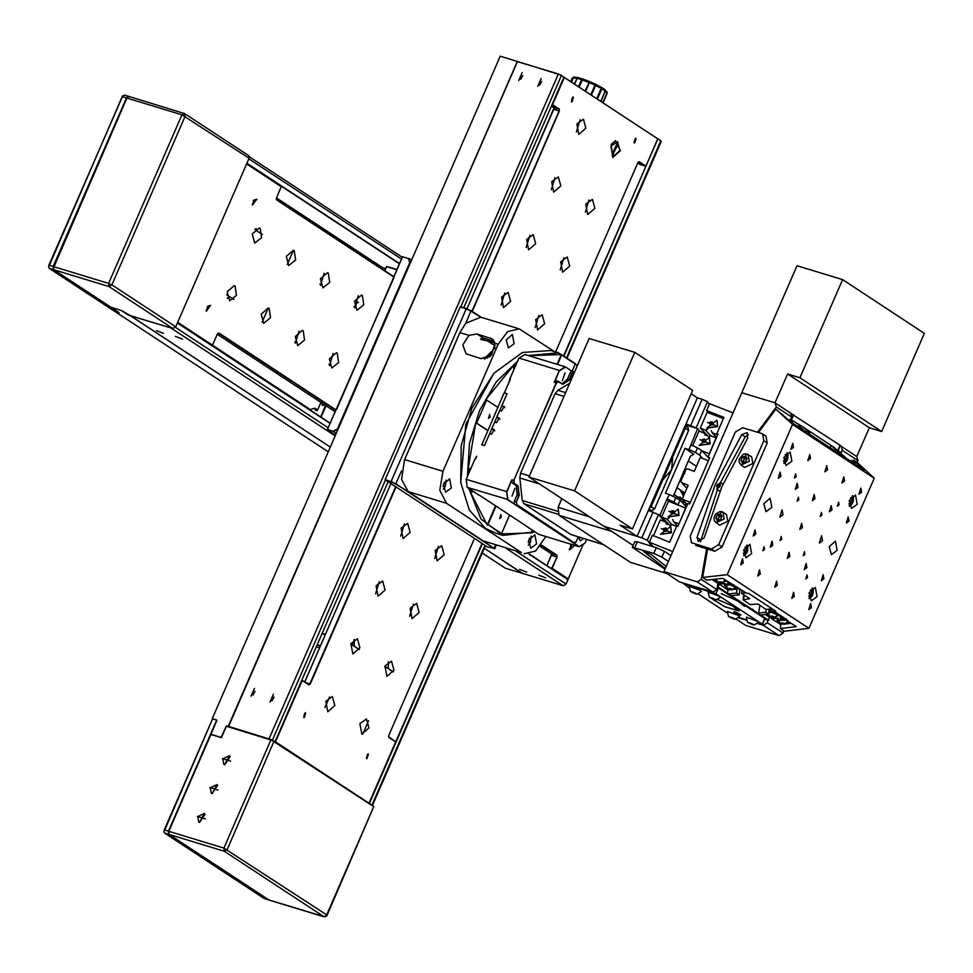 <?xml version="1.0" encoding="UTF-8"?>
<svg xmlns="http://www.w3.org/2000/svg" width="973" height="973" viewBox="0 0 973 973"><rect width="100%" height="100%" fill="white"/><g stroke="black" fill="none" stroke-linecap="round" stroke-linejoin="round"><path stroke-width="1.46" d="M493.968 373.243L465.799 424.325L460.679 482.45L461.141 445.646L471.941 408.198L493.968 373.243L522.331 352.421L550.84 350.535L558.441 352.858L577.427 365.593M534.907 531.878L502.81 535.332L495.221 533.022L485.381 528.375L469.314 510.132L460.679 482.45M467.429 476.502L469.497 443.469L479.543 410.521L496.242 381.951L517.441 361.482M528.059 355.522L558.441 352.858M502.81 535.332L481.076 519.12L468.877 488.47M469.035 472.805L468.962 469.704L468.062 469.813L475.797 422.732L476.612 423.109L486.646 400.012L485.831 399.648L513.379 365.593L513.926 366.31L516.055 364.668M577.281 365.909L574.982 363.476L561.348 354.513L530.115 355.595L530.65 356.313M534.493 531.599L532.085 532.888L500.852 533.958L501.569 533.52L487.947 524.569L487.218 525.006L470.604 492.472L471.491 492.362L470.956 489.845M572.1 371.333L575.201 364.194M561.579 355.242L557.553 364.51M513.926 366.31L514.206 368.901M497.848 407.371L486.646 400.012M476.612 423.109L487.801 430.467M470.871 468.56L468.962 469.704M471.491 492.362L473.231 491.341M495.975 506.118L487.947 524.569M501.569 533.52L509.597 515.07M532.231 530.115L532.499 532.462M490.124 417.137L488.385 418.414L489.614 414.401L490.124 417.137M501.314 517.283L499.587 518.56L500.803 514.547L501.314 517.283M557.079 364.364L561.348 354.513M513.841 369.74L513.379 365.593M487.753 430.589L475.797 422.732M468.062 469.813L471.127 467.989M487.218 525.006L495.561 505.838M532.085 532.888L531.732 529.786M495.075 348.018L484.274 358.952M485.162 358.806L490.635 352.992L491.766 354.707M495.099 347.872L484.213 358.964M491.56 354.099L487.254 358.113M490.343 356.13L489.455 356.836M450.608 354.318L404.586 459.645L401.63 479.324M415.094 496.108L476.673 536.573L408.222 491.657L446.485 503.321L521.419 552.567L483.155 540.903L476.478 536.512M450.621 354.257L409.803 448.152M477.001 333.958L492.046 338.823L495.002 343.311L491.584 354.914L481.112 358.684L466.043 353.807L462.82 344.929L468.974 335.369L477.001 333.958L483.216 338.032L480.54 339.005L481.659 339.747L487.522 340.866L495.293 345.962M450.779 354.002L459.876 332.596L468.974 335.369M495.002 343.311L498.127 344.26L442.91 471.273L404.646 459.609L409.56 448.298M465.69 323.34L459.815 332.632L450.596 353.941M554.61 351.691L519.168 328.886L480.905 317.222L465.751 323.279L459.815 332.632M514.158 343.664L508.368 347.884L506.228 339.918L512.455 334.505L514.158 343.664M483.216 338.032L494.32 341.414M494.965 343.128L487.522 340.866M481.805 339.796L485.381 338.689M498.127 344.26L507.711 331.55L519.168 328.886M483.155 540.903L521.419 552.567M545.902 536.549L535.491 551.132L524.046 553.807M442.91 471.273L439.796 490.222L446.485 503.321M451.399 487.996L445.61 492.216L443.469 484.262L449.696 478.838L451.399 487.996M536.549 543.956L530.759 548.176L528.619 540.21L534.846 534.797L536.549 543.956M404.586 459.645L401.642 479.409L408.222 491.657M444.357 482.17L443.031 486.488M529.494 538.13L528.181 542.435M443.214 489.2L445.33 486.147L446.023 480.005M528.363 545.16L530.467 542.095L531.161 535.965M504.33 392.849L510.424 378.923L504.367 392.861L507.03 393.676L504.184 392.812L481.72 444.856M481.781 444.819L484.432 445.634L489.65 433.63L491.56 434.201L494.077 429.543L491.766 428.777L494.673 422.075L496.571 422.659L499.1 418.001L496.789 417.235L499.696 410.533L501.594 411.117L504.111 406.459L501.8 405.68L507.03 393.676L484.432 445.634L481.586 444.77M510.424 378.923L509.183 381.708M525.785 525.712L480.005 495.671M476.794 456.203L475.712 458.757M479.348 495.354L467.137 487.327L466.237 479.324L475.238 458.624L466.237 479.324L506.678 491.645L507.578 499.66L579.105 546.668L538.653 534.335L526.442 526.308M572.173 371.382L565.313 366.87L524.873 354.549L518.864 358.21L509.901 378.813L518.962 358.076L559.402 370.409L554.257 382.243L556.155 382.827L513.732 480.394L511.834 479.811L506.678 491.645L507.93 499.526L514.559 504.245M509.901 378.813L509.134 381.805M574.52 372.258L571.832 373.45L569.071 379.811L567.356 379.288L570.117 372.939L572.16 373.608L574.192 372.039M466.225 479.251L467.137 487.327L507.93 499.526M476.648 456.349L475.189 458.648M501.8 405.68L504.878 407.699M491.766 428.777L494.831 430.796M511.834 479.811L507.055 491.706M511.713 480.966L512.382 483.082L516.128 485.539L517.149 494.758L514.389 501.107L514.255 503.686M512.382 483.082L514.085 483.593L513.732 480.394L556.483 382.973L558.611 381.696L562.358 384.165L569.4 379.957L572.16 373.608M556.811 380.893L554.257 382.243M556.483 382.973L558.259 381.282L563.026 384.226L569.4 379.957M555.024 381.38L559.402 370.409L565.313 366.87L572.294 371.467M496.789 417.235L499.854 419.241M571.796 371.358L570.117 372.939M573.279 542.472L579.105 546.668L585.016 543.129L586.634 539.504M572.793 542.277L572.124 542.083M575.858 542.107L574.021 542.654L516.748 504.659L516.432 501.776L519.193 495.415L518.123 485.892L514.376 483.423L514.06 480.54M516.748 504.659L516.104 501.618L514.389 501.107M514.875 488.422L512.029 496.133L514.875 488.422M514.376 483.423L517.831 486.062L518.864 495.269L516.432 501.776M578.29 536.962L575.907 542.046L574.313 542.484M569.764 383.192L557.918 390.27L555.145 393.7L520.567 473.206L519.789 477.95L522.319 500.499L523.985 503.771L570.896 534.591L603.71 544.71M565.07 372.963L562.236 380.662L565.07 372.963M562.212 383.836L567.356 379.288M565.459 367.198L559.682 370.652M583.496 538.543L580.151 540.903L578.68 537.084M579.336 546.461L585.114 543.007M561.822 498.638L558.113 507.176L559.037 515.349L630.565 562.358L666.383 573.279M561.895 498.699L558.113 507.176M589.674 516.955L558.137 507.334L559.037 515.349L611.64 531.38M660.655 534.286L671.54 532.803L670.762 526.575M671.37 532.572L660.57 534.177L670.677 526.466L671.37 532.572M690.356 502.348L682.146 499.113L688.179 485.259L681.587 482.669L680.796 481.367L681.854 478.923L686.087 469.205L687.607 468.816L694.199 471.406L700.232 457.553L708.429 460.776M682.146 499.113L687.303 504.695M681.587 482.669L686.829 488.373M708.745 436.743L700.256 428.084L707.14 412.272L723.365 418.645M717.49 434.858L712.248 432.803L711.324 430.504M707.858 429.142L705.498 430.151L700.256 428.084M710.777 435.88L705.498 430.151M712.248 432.803L716.505 437.522M665.058 569.229L632.316 547.337L653.734 553.43L661.883 557.115L668.451 561.421M666.225 566.541L651.302 554.586L643.335 551.375L665.362 568.548M661.883 557.115L664.401 551.338L670.969 555.656M664.401 551.338L656.24 547.653L653.734 553.43M634.749 547.641L637.254 541.864L656.24 547.653M637.254 541.864L634.834 541.572L632.316 547.337M682.389 498.59L678.181 497.118L677.549 498.431M668.779 511.311L677.524 514.681L668.779 511.311M670.446 511.518L674.909 513.233L670.446 511.518M670.884 512.649L671.966 514.048L673.766 513.768L674.471 512.09L673.389 510.703L671.601 510.983L670.884 512.649M672.513 513.963L673.121 512.941L671.163 513.014L671.601 510.983M674.471 512.102L673.669 511.068L673.121 512.941L671.881 511.348L673.389 510.703M674.253 512.613L673.121 512.941L673.754 513.768M670.093 525.651L661.604 516.991L668.475 501.18L685.819 508.101M678.947 523.924L685.71 507.955M678.826 523.766L673.596 521.71L672.671 519.412M669.205 518.05L666.833 519.059L661.604 516.991M672.124 524.788L666.833 519.059M673.596 521.71L677.853 526.429M668.183 516.967L679.069 515.483L678.29 509.256M678.899 515.252L668.098 516.858L678.205 509.147L678.899 515.252M680.881 501.204L685.053 502.482M679.288 499.66L679.64 498.857L682.681 499.794M679.64 498.857L677.439 498.444M574.532 490.939L632.426 528.996L620.093 525.225L637.12 536.415L603.892 526.296L528.959 477.05L589.212 338.482L634.773 352.384L574.532 490.939L528.959 477.05M637.12 536.415L697.361 397.86L691.207 393.81M632.426 528.996L692.679 390.428L634.773 352.384M661.251 528.631L669.996 532.012L661.251 528.631M662.917 528.838L667.381 530.553L662.917 528.838M663.355 529.981L664.437 531.367L666.225 531.088L666.943 529.421L665.86 528.023L664.06 528.303L663.355 529.981M664.985 531.282L665.581 530.273L663.635 530.346L664.06 528.303M666.943 529.421L666.14 528.388L665.581 530.273L664.352 528.68L665.86 528.023M666.724 529.932L665.581 530.273L666.225 531.088M653.029 546.668L649.344 542.204L672.757 551.521M717.697 434.773L716.858 433.617L723.888 417.453L706.58 410.57L709.585 403.637L733.01 412.953M649.344 542.204L652.36 535.272L669.655 542.156L676.685 525.992L677.84 526.454L687.887 503.357L689.614 504.038L709.694 457.857L707.967 457.164L718.001 434.08L716.858 433.617M709.256 458.879L707.967 457.164M708.174 412.674L706.58 410.57M707.444 422.404L716.189 425.773L707.444 422.404M709.11 422.61L713.562 424.325L709.11 422.61M709.548 423.741L710.631 425.14L712.418 424.86L713.136 423.182L712.054 421.796L710.254 422.075L709.548 423.741M711.178 425.055L711.774 424.033L709.828 424.106L710.254 422.075M713.136 423.194L712.333 422.16L711.774 424.033L710.533 422.44L712.054 421.796M712.917 423.705L711.774 424.033L712.418 424.86M652.019 546.364L647.288 540.319L641.864 537.862L603.892 526.296L633.119 545.5M668.439 524.678L659.949 515.155L648.407 510.436M659.949 515.155L666.979 498.991L668.475 501.18M686.354 506.872L680.091 500.183L669.4 494.503L666.979 498.991M669.4 494.503L665.435 493.287L685.016 448.261L688.981 449.465L697.605 428.558L699.563 431.331M686.062 423.839L697.605 428.558M696.534 428.229L685.612 424.897M672.684 457.091L671.601 469.667L662.771 479.884M690.818 425.286L702.117 399.307L697.361 397.86M702.117 399.307L707.541 401.764L709.281 404.354M641.864 537.862L653.163 511.883M688.981 449.465L695.5 452.421L697.507 447.799L690.988 444.843M695.5 452.421L699.672 455.157L702.457 458.429M693.044 453.819L685.016 448.261M696.388 466.371L688.227 461.007M693.871 454.075L690.319 456.203L673.267 496.242M667.393 499.113L673.912 502.068L675.919 497.446M696.242 427.743L707.541 401.764M647.288 540.319L658.587 514.34M658.879 514.826L664.595 521.698M678.242 505.011L673.912 502.068M697.507 447.799L701.679 450.535L708.101 457.371M701.679 450.535L699.672 455.157M680.091 500.183L678.084 504.805M717.551 426.344L716.87 420.239L706.763 427.95L717.551 426.344M706.848 428.059L717.733 426.575L716.955 420.348M649.295 508.393L651.119 506.69L685.26 428.169L685.174 425.882M685.26 428.169L688.665 430.407L688.166 427.706L685.223 425.773M688.665 430.407L654.525 508.928L651.119 506.69M649.052 508.964L651.618 510.655L654.525 508.928M651.618 510.655L648.711 509.767M653.467 535.722L660.302 519.996L665.532 522.063L666.371 524.143M669.983 525.7L672.294 524.715L676.515 526.381M665.532 522.063L667.405 524.313M685.929 503.357L684.968 505.571M680.918 501.241L685.101 502.518M673.754 494.296L678.108 497.154M684.724 469.059L684.068 472.659M683.63 471.589L683.897 470.981M699.319 445.379L710.193 443.895L709.426 437.668M710.022 443.664L699.222 445.269L709.341 437.558L710.022 443.664M683.35 495.768L680.018 489.784M684.092 494.661L680.614 490.173M684.846 492.922L676.673 487.582M709.414 453.832L701.837 450.742M692.642 445.598L698.955 431.088L704.184 433.143L705.024 435.223M708.636 436.792L710.947 435.807L716.177 437.862L709.305 453.686M704.184 433.143L706.057 435.405M699.903 439.723L708.66 443.092L699.903 439.723M701.582 439.93L706.033 441.645L701.582 439.93M702.007 441.061L703.09 442.46L704.89 442.18L705.607 440.501L704.525 439.115L702.725 439.395L702.007 441.061M703.637 442.374L704.245 441.353L702.299 441.426L702.725 439.395M705.595 440.514L704.805 439.48L704.245 441.353L703.005 439.76L704.525 439.115M705.376 441.024L704.245 441.353L704.878 442.18M717.916 599.782L733.07 606.155L738.908 610.971L724.921 606.811L712.418 598.979L724.921 606.811L739.164 610.752L732.243 605.717L717.916 599.782M715.447 600.986L713.598 600.025L715.447 600.986M737.412 609.767L735.564 608.806L737.412 609.767M728.485 589.31L725.992 585.953L729.422 584.676L735.491 587.278L732.183 589.82L728.485 589.31L729.726 588.142L732.183 589.82M729.093 588.434L728.655 588.981L729.981 589.577L732.158 589.066L729.093 588.434M729.981 589.577L730.127 588.458M731.818 588.92L731.72 589.614M769.035 610.12L773.535 609.682M770.616 617.004L769.351 617.125L765.265 614.437M781.234 615.982L778.814 615.727M721.954 511.713L726.503 514.522L727.768 521.285L719.521 525.152L714.377 520.92L713.927 518.354L715.556 514.158L720.288 511.482L722.927 512.175L724.192 518.937L715.946 522.805M722.027 516.213L720.373 513.817L717.283 514.766L715.836 518.098L717.478 520.482L720.579 519.546L722.027 516.213M717.283 514.766L719.327 516.104L718.597 517.77L721.504 515.447M721.552 515.52L719.327 516.104M718.402 520.202L715.836 518.098M717.879 519.436L718.597 517.77L718.463 520.19M717.344 489.468L716.748 489.188L720.348 482.535L720.944 482.815L717.344 489.468M719.716 482.924L717.247 488.604L719.716 482.924M717.393 487.668L716.627 486.05L717.709 484.14L719.57 483.849L720.324 485.466L719.242 487.388L717.393 487.668M716.627 486.05L718.269 487.534M718.293 487.534L718.536 485.989L720.056 484.882L717.989 486.95M717.709 484.14L719.083 485.028M808.977 628.351L727.22 574.629L792.496 424.52L874.24 478.242L808.977 628.351L784.372 631.197L780.285 628.509L796.242 626.661L786.707 620.397L786.804 619.643M771.784 507.407L770.069 498.261L763.854 503.673L765.994 511.64L771.784 507.407M837.181 550.39L835.466 541.231L829.251 546.644L831.392 554.61L837.181 550.39M822.526 540.757L821.601 535.77L819.375 543.068L822.526 540.757M783.022 514.79L782.085 509.803L779.86 517.101L783.022 514.79M796.218 476.697L795.707 473.96L794.479 477.974L796.218 476.697M839.127 504.902L838.617 502.153L837.388 506.167L839.127 504.902M807.505 577.646L806.982 574.897L805.766 578.923L807.505 577.646M817.089 596.571L815.386 587.424L809.159 592.837L811.312 600.803L817.089 596.571M861.604 492.204L860.825 488.045L858.964 494.126L861.604 492.204M827.537 469.825L826.758 465.666L824.909 471.747L827.537 469.825M810.509 458.624L809.731 454.464L807.882 460.557L810.509 458.624M743.275 562.905L742.496 558.745L740.648 564.827L743.275 562.905M760.302 574.094L759.524 569.935L757.675 576.016L760.302 574.094M777.33 585.284L776.551 581.124L774.703 587.206L777.33 585.284M794.357 596.485L793.591 592.314L791.73 598.407L794.357 596.485M811.397 607.675L810.618 603.515L808.758 609.597L811.397 607.675M755.826 534.043L755.048 529.871L753.199 535.965L755.826 534.043M772.854 545.233L772.076 541.073L770.227 547.154L772.854 545.233M789.881 556.422L789.103 552.263L787.254 558.344L789.881 556.422M806.909 567.612L806.143 563.452L804.282 569.533L806.909 567.612M823.949 578.801L823.17 574.642L821.309 580.723L823.949 578.801M802.433 527.561L801.655 523.389L799.806 529.482L802.433 527.561M780.93 476.308L780.151 472.148L778.291 478.23L780.93 476.308M797.957 487.497L797.179 483.338L795.33 489.419L797.957 487.497M814.985 498.687L814.206 494.527L812.358 500.609L814.985 498.687M832.012 509.876L831.246 505.717L829.385 511.798L832.012 509.876M849.052 521.078L848.274 516.906L846.413 523L849.052 521.078M793.481 447.434L792.703 443.274L790.842 449.356L793.481 447.434M844.564 481.015L843.798 476.855L841.937 482.936L844.564 481.015M764.583 549.441L764.073 546.704L762.844 550.718L764.583 549.441M781.745 539.188L781.234 536.451L780.005 540.465L781.745 539.188M857.262 504.196L855.559 495.05L849.332 500.463L851.472 508.429L857.262 504.196M791.864 461.226L790.161 452.068L783.934 457.48L786.075 465.447L791.864 461.226M751.703 553.601L749.988 544.442L743.773 549.854L745.914 557.821L751.703 553.601M804.902 554.415L804.391 551.667L803.163 555.68L804.902 554.415M821.978 515.155L821.455 512.406L820.239 516.42L821.978 515.155M798.809 499.94L798.298 497.191L797.069 501.204L798.809 499.94M758.49 432.571L775.834 409.098L792.496 424.52M727.22 574.629L702.628 577.476L707.614 549.04M786.707 620.397L787.765 620.275L774.143 611.324L775.736 611.129L748.492 593.226L746.899 593.408L722.671 578.315L706.714 580.163L702.628 577.476M854.659 463.999L864.304 470.141L853.491 460.132L857.578 462.82L874.24 478.242M775.834 409.098L790.733 421.796L854.768 463.878M774.143 611.324L774.289 610.18M780.285 628.509L780.845 624.338M852.543 461.324L853.491 460.132M783.46 460.752L784.043 461.141L786.281 458.891L786.561 455.364L785.333 454.561M785.102 454.914L786.561 455.364M783.764 458.125L786.281 458.891M718.159 582.535L716.894 582.657L712.151 579.531M727.5 581.489L726.357 581.258M790.112 420.324L792.35 422.27L790.112 420.324M789.504 419.947L791.852 421.868L789.407 420.068M808.697 596.108L809.281 596.485L811.518 594.248L811.786 590.708L810.57 589.906M810.327 590.27L811.786 590.708M808.989 593.481L811.518 594.248M799.125 426.454L802.579 428.984L799.125 426.454M800.11 427.244L802.068 428.582L800.11 427.244M852.786 461.506L855.024 463.464L852.786 461.506M852.178 461.129L854.525 463.051L852.08 461.263M726.685 580.954L724.216 581.915M716.42 580.82L714.328 579.276M725.286 580.03L721.954 583.107L718.269 582.584L722.234 582.109L721.954 583.107M718.269 582.584L715.763 579.117M722.209 578.363L723.194 578.655M721.017 581.854L718.366 582.122L721.175 582.961L722.002 582.499L721.017 581.854M721.309 582.049L721.175 582.961M719.509 581.696L719.363 582.766M747.556 622.319L746.279 617.15L757.091 621.102L758.526 622.465L753.868 625.067L747.556 622.319L753.868 625.067M751.667 623.547L748.103 622.538L752.506 624.666L753.418 624.63L751.667 623.547M750.147 622.951L749.842 623.62M787.96 621.224L784.627 624.289L780.942 623.778L784.907 623.292L784.627 624.289M780.942 623.778L778.449 620.421L786.731 620.202M783.679 623.048L781.039 623.304L783.849 624.143L784.676 623.693L783.679 623.048M783.983 623.231L783.849 624.143M782.183 622.89L782.037 623.948M734.299 612.735L733.934 611.762L735.393 611.944L740.94 614.814L739.979 615.204L734.299 612.735L739.979 615.204M738.349 614.693L735.15 613.087L738.519 614.304M747.057 453.977L751.606 456.787L752.871 463.549L744.625 467.417L741.049 465.07L749.295 461.202L748.03 454.44L745.427 453.746L743.056 454.403L739.261 459.232L739.152 462.199L741.049 465.07M747.13 458.478L745.476 456.082L742.387 457.03L740.94 460.363L742.581 462.747L745.683 461.81L747.13 458.478M742.387 457.03L744.43 458.368L743.7 460.034L746.607 457.711M746.656 457.784L744.43 458.368M743.506 462.467L740.94 460.363M742.983 461.701L743.7 460.034L743.567 462.455M761.616 433.52L762.601 433.982L763.854 440.745L718.67 544.661L711.409 548.991L691.438 542.739L690.185 535.989L735.381 432.061L742.63 427.743L761.616 433.52M741.791 434.59L715.155 484.749L697.045 537.497L698.2 541.402L704.257 537.874L721.796 486.768L747.605 438.191L747.142 432.669L741.791 434.59L745.196 436.828L720.506 482.596M763.854 440.745L767.259 442.983L722.075 546.899L718.67 544.661M767.259 442.983L766.006 436.22L762.601 433.982M691.438 542.739L692.423 543.202M711.409 548.991L714.814 551.229L695.829 545.439M714.814 551.229L722.075 546.899M717.429 489.638L700.39 541.791M748.359 434.53L745.196 436.828M726.636 587.534L724.557 584.943L730.808 583.654M737.023 586.926L734.433 588.629M724.471 585.539L732.012 584.457M732.487 584.554L734.08 584.98M814.413 437.546L823.669 443.919M742.01 590.197L741.572 593.311L745.963 592.8M772.088 608.733L766.104 609.426L757.931 604.051L750.244 604.561L743.068 599.842L749.745 598.687L741.572 593.311M743.068 599.842L743.786 594.758M744.248 595.062L743.64 599.392M791.244 623.377L785.685 623.912M782.304 624.24L780.115 624.192L771.127 618.281L778.461 618.317M781.66 618.001L783.01 617.137M771.127 618.281L771.261 617.308M775.955 617.819L776.101 616.833M780.589 616.043L780.31 618.025M781.611 616.225L781.355 618.001M781.38 616.079L781.1 618.001M789.358 622.136L786.889 623.097M779.093 622.015L776.928 620.008L786.525 619.46M784.931 618.414L776.928 620.008M663.987 571.698L679.653 582L712.881 592.119L697.215 581.83L663.987 571.698L741.803 392.727L775.031 402.858L741.803 392.727L797.033 265.714L842.606 279.604L799.928 377.743L787.583 373.985L775.031 402.858L791.572 413.72M840.392 445.804L856.775 456.58L869.327 427.706L881.672 431.465L924.35 333.325L842.606 279.604M787.583 373.985L869.327 427.706M881.672 431.465L799.928 377.743M841.365 454.209L844.807 456.738L841.365 454.209M842.35 454.999L844.309 456.337L842.35 454.999M709.402 597.252L708.137 592.071L718.95 596.035L720.373 597.398L715.727 600L709.402 597.252L715.727 600M713.525 598.48L709.949 597.471L714.352 599.599L715.264 599.563L713.525 598.48M711.993 597.872L711.701 598.553M739.881 588.799L733.228 589.443M729.847 589.772L727.658 589.723L718.67 583.812L726.004 583.849M729.203 583.532L729.653 582.9M718.67 583.812L718.816 582.827M723.511 583.35L723.644 582.365M728.096 581.878L727.853 583.557M729.045 582.511L728.899 583.532M728.813 582.353L728.643 583.532M768.852 611.458L774.715 611.689M779.264 614.681L776.673 616.383M768.877 615.289L767.125 614.218M768.779 612.053L776.308 612.747M768.658 612.941L771.662 612.431L777.731 615.033L774.411 617.575L770.725 617.064L771.954 615.897L774.411 617.575M771.321 616.189L770.896 616.736L772.209 617.332L774.386 616.821L771.321 616.189M772.209 617.332L772.367 616.213M774.058 616.675L773.961 617.381M690.416 591.462L689.152 586.293L699.964 590.246L701.387 591.608L696.741 594.211L690.416 591.462L696.741 594.211M694.54 592.691L690.964 591.681L695.367 593.81L696.279 593.773L694.54 592.691M693.007 592.083L692.715 592.764M848.857 503.734L849.441 504.111L851.679 501.873L851.959 498.334L850.73 497.531M850.499 497.896L851.959 498.334M849.161 501.107L851.679 501.873M743.299 553.126L743.883 553.503L746.121 551.265L746.388 547.738L745.172 546.935M744.929 547.288L746.388 547.738M743.591 550.499L746.121 551.265M790.794 413.428L840.015 445.22L838.24 450.767M736.038 619.047L745.732 625.42L778.959 635.551L763.294 625.25L757.529 623.498M790.514 420.628L791.158 419.825L802.141 426.417L834.153 447.458L839.018 451.934L837.923 453.296M836.512 449.635L841.572 452.956L838.762 453.832M791.158 419.825L790.149 419.521L791.973 417.259L790.708 413.148L775.031 402.858L776.308 406.957L757.517 432.28M840.295 446.023L841.11 446.279L842.387 450.39L840.745 452.421M841.11 446.279L856.775 456.58L858.052 460.679L856.763 462.284M783.399 630.553L783.095 633.082L778.959 635.551M746.461 620.117L738.543 617.709M764.985 619.229L767.758 620.081L767.417 622.793L763.294 625.25M769.217 617.028L768.767 620.385L718.354 587.254L718.804 583.909M712.881 592.119L717.016 589.662L717.356 586.95L718.354 587.254M768.767 620.385L767.758 620.081M721.175 593.688L737.388 600.767L744.588 606.252M706.641 548.736L701.338 579.361L697.215 581.83M829.75 447.921L831.429 445.658L836.294 450.146L835.199 451.496M804.866 428.205L809.718 432.693L802.141 426.417M729.336 593.846L736.5 593.019L737.023 589.079M806.058 432.061L806.994 430.893M800.353 425.87L799.757 426.612M728.023 589.796L727.561 593.299M769.193 609.074L768.512 614.06L761.348 614.887M839.018 451.934L836.294 450.146M783.095 633.082L767.417 622.793M842.387 450.39L858.052 460.679M766.165 609.414L765.787 612.272L758.624 613.087L759.937 605.376M765.787 612.272L768.512 614.06M736.5 593.019L739.225 594.819L732.061 595.634M790.149 419.521L789.735 420.044M717.952 582.547L717.356 586.95M717.016 589.662L701.338 579.361M776.308 406.957L791.973 417.259M739.225 594.819L740.027 588.896M808.782 433.849L809.718 432.693M728.558 616.529L727.293 611.36L738.106 615.313L739.529 616.675L734.883 619.278L728.558 616.529L734.883 619.278M732.681 617.758L729.118 616.748L733.52 618.877L734.42 618.84L732.681 617.758M731.149 617.162L730.857 617.831M757.736 623.316L762.2 624.204L715.873 593.761L683.18 583.314L689.079 587.85M698.237 593.871L727.232 612.929M738.75 617.527L746.4 619.862M715.873 593.761L718.39 587.984L717.296 587.376M718.39 587.984L764.705 618.427L762.2 624.204M762.637 624.63L764.705 618.427M385.466 269.18L384.299 270.482M385.004 268.876L385.624 268.828M377.633 266.103L384.822 268.293M382.486 267.587L276.539 197.957M246.777 163.476L399.429 263.805M246.899 163.196L399.55 263.513M321.139 417.222L326.125 405.753M384.797 270.81L386.622 266.626L396.838 269.74M354.792 307.687L357.213 302.117L358.271 302.445M396.923 269.545L386.865 266.48M326.101 405.729L321.114 417.21M384.773 270.798L386.573 266.651M357.213 302.117L358.332 302.25M354.731 307.723L357.261 301.922M262.309 234.457L254.853 229.555M233.836 299.489L226.685 294.783M175.748 326.819L249.052 158.234L248.553 155.534L184.663 113.537L185.162 116.237L111.859 284.821L175.748 326.819L172.853 328.546L128.229 314.948L121.418 310.472L110.971 307.286L53.892 269.764L108.952 286.548L172.853 328.546M128.74 96.4L126.454 97.872L53.15 266.444L127.366 97.118L53.211 268.378L126.831 97.981L181.902 114.765L108.599 283.35L111.859 284.821L108.952 286.548L108.599 283.35L53.527 266.566L53.892 269.764M129.202 96.57L126.782 98.018L122.27 96.595L124.374 95.05L128.558 96.327M256.373 229.458L255.303 229.129M256.313 229.227L255.485 228.971M293.432 250.268L294.26 250.657L295.646 260.01L288.799 265.483L286.366 256.422L293.396 250.256L287.23 264.437M268.329 308.003L269.156 308.392L270.543 317.745L263.695 323.218L261.263 314.157L268.293 307.991L262.126 322.172M114.522 311.226L328.254 451.813M482.231 553.017L505.34 568.196L522.452 573.352M114.486 311.324L119.229 312.771L110.946 307.261L121.357 310.496L130.078 315.556L330.285 447.13M484.274 548.334L522.428 573.413M311.141 410.059L212.467 345.208M294.928 341.705L295.646 343.019M320.032 283.97L320.749 285.284M328.983 364.084L329.713 365.398M354.087 306.349L354.792 307.602M528.996 554.063L567.928 579.653L529.276 554.014M330.139 423.146L177.487 322.817M330.066 423.328L177.414 323M567.928 579.653L566.018 584.031L516.541 551.521M330.309 447.081L130.394 315.702L171.576 328.156M506.215 548.371L563.112 585.77L566.018 584.031M563.112 585.77L522.477 573.377L484.286 548.286M545.658 577.853L538.628 575.116L545.658 577.853M526.673 572.063L519.631 569.327L526.673 572.063M163.464 333.362L156.434 330.625L163.464 333.362M182.462 339.151L175.42 336.415L182.462 339.151M336.78 409.122L402.53 256.763L408.502 258.587L409.755 262.625L337.461 428.898L333.398 431.319L327.414 429.494L393.956 277.621M393.688 277.086L402.469 256.787L408.502 258.587M336.305 408.976L327.366 429.531M333.398 431.319L327.451 429.823L335.515 435.113M336.22 433.471L333.435 431.635L337.789 429.044L410.083 262.771L408.745 258.441M551.569 554.233L546.911 565.605M229.275 296.485L227.256 298.443M256.069 228.533L256.604 230.71M264.984 315.593L264.072 317.685M290.088 257.857L289.176 259.949M299.088 331.039L295.366 343.214M324.179 273.304L320.47 285.478M333.143 353.418L329.433 365.593M358.246 295.683L354.537 307.857M551.375 555.34L546.948 565.629M541.231 545.245L556.568 555.328L556.751 556.921L551.436 555.303L551.253 553.698L540.27 546.485M217.283 334.226L335.126 411.664M253.394 200.706L254.488 200.657L253.004 204.683L252.36 204.062M207.2 306.933L208.295 306.884L206.811 310.91L206.179 310.302M570.397 545.634L571.492 545.585L570.008 549.611L569.375 548.991M235.089 286.013L236.475 295.354L229.64 300.827L227.208 291.778L234.274 285.624L235.089 286.013M260.192 228.278L261.579 237.631L254.744 243.092L252.311 234.043L259.377 227.889L260.192 228.278M303.211 330.771L304.598 340.124L297.762 345.597L295.318 336.549L302.396 330.394L303.211 330.771M328.315 273.048L329.701 282.389L322.866 287.862L320.421 278.813L327.5 272.659L328.315 273.048M337.266 353.163L338.653 362.515L331.817 367.976L329.385 358.928L336.451 352.773L337.266 353.163M362.37 295.427L363.756 304.78L356.921 310.241L354.488 301.192L361.555 295.038L362.37 295.427M393.797 276.733L276.296 199.173M551.022 568.305L567.101 578.874M541.402 544.989L556.86 555.145L557.079 557.079L551.825 568.244L550.146 567.733M217.733 333.374L218.572 333.192L335.758 410.217M177.585 322.586L211.384 345.099M393.724 276.916L276.697 200L276.478 198.078L281.319 186.475L246.668 163.707M256.896 199.222L252.408 204.926L253.904 200.024L256.896 199.222M210.703 305.449L206.227 311.153L207.711 306.252L210.703 305.449M574.8 545.354L569.424 549.842L571.565 544.369M281.404 186.767L246.595 163.89M177.706 322.306L212.515 345.184L217.441 333.861L218.864 333.021L335.892 409.925M557.079 557.079L552.153 568.39L568.232 578.959L583.374 544.114M316.334 409.049L316.882 410.655L317.478 410.314L320.944 402.348M323.656 404.123L323.851 405.121L323.656 404.123M122.805 95.731L48.918 265.203L53.15 266.444L53.661 269.57M119.071 312.674L53.515 269.655L49.331 268.378L48.674 267.149L122.221 96.619M119.034 312.722L114.863 311.445L49.331 268.378M48.918 265.203L48.662 267.064M325.627 405.425L320.64 416.894M310.934 410.521L311.579 409.049L314.997 408.174L315.374 410.205L316.894 410.667M321.601 402.773L322.318 405.376L324.994 405.011M316.809 410.642L314.997 408.174M322.148 403.138L322.61 405.534M322.829 403.588L323.389 404.938L324.848 404.914M275.091 741.535L388.057 481.744M463.744 307.675L563.963 77.208L558.344 73.887L517.417 61.676L228.436 726.296L269.983 739.225M228.521 726.588L517.417 61.676M460.813 306.775L561.372 75.505L563.963 77.208M520.677 79.36L522.72 75.59L520.677 79.36M539.674 85.15L541.706 81.379L539.674 85.15M271.966 700.828L274.009 697.057L271.966 700.828M252.98 695.038L255.023 691.268L252.98 695.038M561.275 75.213L517.709 61.494M251.022 696.206L254.391 688.446L251.022 696.206M270.007 701.995L273.377 694.236L270.007 701.995M537.704 86.329L541.085 78.57L537.704 86.329M518.718 80.54L522.087 72.78L518.718 80.54M606.872 91.644L607.176 93.311L603.102 102.7M605.194 89.832L605.376 91.097L600.949 101.277M605.279 91.328L606.982 92.885L606.544 91.45M591.414 95.013L595.561 85.478L601.873 88.774L601.594 87.424M597.434 98.978L601.873 88.774L605.242 90.963L604.963 89.589L601.825 87.57M595.561 85.478L595.318 84.128L589.906 81.683L595.172 84.043L595.561 85.478M596.838 98.577L601.582 87.412L595.464 84.25M585.053 90.842L589.784 81.635L578.242 77.572L577.086 78.314L581.611 79.677L582.559 78.874L582.316 79.956L589.395 82.656L589.893 81.683M574.593 77.098L573.389 77.804L576.77 78.29L578.084 77.56M577.415 77.645L573.961 76.989L572.197 78.095L574.362 77.013M329.567 696.875L324.897 707.602M316.274 646.826L319.545 647.823M368.585 720.75L362.71 734.238M373.924 806.739L271.005 739.76L223.912 848.067L326.624 914.9L373.717 806.593L327.062 915.325L323.717 916.627L325.639 916.688L327.062 915.325M373.632 806.301L274.179 740.94L226.332 726.186L271.248 739.614M268.657 899.843L169.205 834.481L224.277 851.266L323.717 916.627L269.205 900.013M274.179 740.94L227.171 849.538L224.277 851.266L223.912 848.067L168.852 831.27L210.922 734.518L221.37 737.692L226.624 726.004M197.397 816.444L205.461 818.901L197.397 816.444M209.949 787.571L218.013 790.027L209.949 787.571M222.501 758.709L230.565 761.166L222.501 758.709M210.861 734.542L168.791 831.307L169.205 834.481M221.37 737.692L226.332 726.186M211.153 734.372L221.406 737.498L210.837 734.226L216.955 720.142L212.528 718.901M197.726 816.59L198.735 822.063L199.538 822.44L204.391 813.452L197.726 816.59M210.277 787.716L211.287 793.202L212.09 793.567L216.943 784.591L210.277 787.716M222.829 758.855L223.839 764.328L224.641 764.705L229.494 755.717L222.829 758.855M205.096 814.097L199.599 822.453M217.648 785.223L212.15 793.591M230.2 756.362L224.702 764.717M320.348 646.011L317.064 645.002M320.458 645.731L317.186 644.734M322.002 633.654L325.286 634.651M350.742 644.029L359.244 649.611M384.797 666.408L393.299 672.002M325.359 634.457L322.087 633.459M393.384 671.82L384.87 666.225M359.329 649.441L350.815 643.846M517.66 61.53L500.292 56.142L212.211 718.694M517.381 61.348L228.193 726.442L226.295 725.858L221.272 737.412M657.784 138.981L563.975 355.036M482.024 543.506L369.071 803.297M657.784 138.762L564.291 355.194M482.328 543.7L369.363 803.503M661.032 141.012L658.137 138.871L660.825 140.866L566.979 356.677M567.478 356.982L661.251 141.292L660.728 140.574M475.639 539.139L385.247 479.896L395.792 483.788L493.883 548.249L487.145 546.875L475.639 539.139M481.44 317.38L471.102 310.582L460.265 306.872L385.15 479.616L391.231 481.72M494.491 548.808L484.067 541.438M407.359 491.024L391.195 481.404L466.298 308.66L460.557 306.702M466.541 308.526L480.796 317.186M460.265 306.872L385.15 479.616M553.905 108.198L467.016 308.684L553.771 109.268L553.588 107.662L551.35 106.191M304.768 681.903L390.939 483.642L304.744 681.891M388.251 661.81L388.3 668.475M354.184 639.431L354.245 646.096M413.355 604.075L409.645 616.25M379.288 581.696L375.578 593.871M438.458 546.34L434.749 558.514M404.391 523.961L400.681 536.135M538.872 315.41L535.162 327.585M504.805 293.019L501.095 305.194M563.975 257.675L560.266 269.849M529.908 235.296L526.198 247.47M589.079 199.939L585.369 212.114M555.011 177.56L551.302 189.735M580.115 119.825L576.405 132M637.729 162.953L640.368 164.692L645.975 166.14L657.821 138.896L564.364 77.475L552.518 104.719L559.195 109.11L559.402 111.031L472.294 311.372M304.817 713.343L305.692 713.185L304.427 717.32L303.795 716.7M367.49 754.525L368.353 754.367L367.101 758.502L366.468 757.882M635.187 138.859L636.062 138.701L634.797 142.836L634.165 142.216M572.525 97.665L573.389 97.507L572.136 101.642L571.492 101.034M359.876 723.705L366.456 718.901L368.889 727.95L361.822 734.104L359.876 723.705M325.821 701.314L332.401 696.51L334.834 705.559L327.767 711.713L325.821 701.314M384.98 665.97L391.56 661.166L393.992 670.215L386.926 676.369L384.98 665.97M350.925 643.579L357.505 638.775L359.937 647.836L352.871 653.99L350.925 643.579M410.083 608.234L416.663 603.43L419.095 612.479L412.029 618.633L410.083 608.234M376.028 585.855L382.608 581.039L385.04 590.1L377.962 596.254L376.028 585.855M435.186 550.499L441.766 545.695L444.199 554.744L437.132 560.898L435.186 550.499M401.131 528.12L407.711 523.316L410.144 532.365L403.065 538.519L401.131 528.12M535.6 319.57L542.18 314.766L544.612 323.814L537.546 329.969L535.6 319.57M501.545 297.179L508.125 292.374L510.557 301.435L503.479 307.577L501.545 297.179M560.703 261.834L567.283 257.03L569.716 266.079L562.649 272.233L560.703 261.834M526.648 239.443L533.228 234.639L535.661 243.7L528.582 249.854L526.648 239.443M585.807 204.099L592.387 199.295L594.819 208.344L587.753 214.498L585.807 204.099M551.752 181.72L558.332 176.916L560.764 185.965L553.686 192.119L551.752 181.72M610.91 146.364L617.49 141.559L619.923 150.608L612.856 156.762L610.91 146.364M576.855 123.985L583.435 119.18L585.868 128.229L578.789 134.383L576.855 123.985M551.959 104.816L558.903 109.28L559.086 110.886L471.99 311.178M395.658 486.743L309.961 683.837L308.769 684.542L301.825 680.066M563.914 77.293L552.068 104.537M657.821 138.896L563.914 77.074M638.179 162.114L645.683 166.31M368.962 803.224L395.646 741.864L388.568 736.646M301.739 680.261L275.201 741.608M304.342 714.231L305.34 712.662L303.844 717.551L304.342 714.231M367.016 755.413L368.001 753.844L366.517 758.733L367.016 755.413M634.712 139.735L635.71 138.178L634.214 143.067L634.712 139.735M572.051 98.553L573.036 96.984L571.54 101.885L572.051 98.553M395.962 486.938L310.278 683.983L308.867 684.822L302.189 680.443L275.505 741.815M395.646 741.864L388.969 737.473L388.75 735.552L474.483 538.385M555.534 351.971L637.874 162.6L639.297 161.749L645.975 166.14M268.39 899.66L168.828 834.36L168.463 831.161L164.291 829.884L212.588 718.804L216.772 720.081L168.463 831.161L210.971 734.311M212.588 718.804L163.987 831.866L164.644 833.095L264.097 898.456L268.73 899.891M164.242 829.92L163.975 831.781M611.166 144.539L615.483 140.684L620.373 150.718L612.747 157.504L611.166 144.539M618.025 144.393L617.806 143.128L617.028 143.676L612.309 153.929L612.54 155.206L618.025 144.393L616.858 144.04M490.295 338.008L493.445 340.076M565.666 392.642L557.918 390.27M555.145 393.7L564.024 396.412M529.446 475.919L520.567 473.206M519.789 477.95L539.456 483.946M558.599 511.555L522.319 500.499M523.985 503.771L558.916 514.425M603.406 544.503L570.896 534.591M499.441 418.305L498.687 417.806M493.664 429.361L494.418 429.847M503.71 406.264L504.452 406.763M518.123 485.892L516.128 485.539M517.149 494.758L519.193 495.415M721.066 512.248L716.797 522.063L721.066 512.248M786.792 452.968L787.218 459.499L783.788 462.832M812.029 588.312L812.443 594.856L809.013 598.176M746.169 454.513L741.9 464.328L746.169 454.513M700.451 539.735L697.045 537.497M852.19 495.938L852.616 502.482L849.186 505.802M746.632 545.342L747.045 551.873L743.615 555.206M840.015 445.22L837.753 450.45M791.426 420.008L793.7 414.778M248.808 158.806L401.46 259.122M249.052 158.234L181.902 114.765L184.663 113.537L128.935 96.449M328.156 427.706L175.456 327.354M335.15 435.94L171.017 327.986M338.069 429.227L337.461 428.898M410.363 262.953L409.755 262.625M556.86 555.145L551.253 553.698M272.416 740.039L385.466 480.042M269.022 738.884L558.344 73.887M582.681 78.935L589.638 81.623M585.661 91.243L589.395 82.656L594.977 85.162L590.854 94.649M602.798 102.506L606.982 92.885L603.053 102.664M600.803 101.18L605.413 90.197L595.172 84.043M579.239 87.023L582.316 79.956L581.611 79.677L578.607 86.597M574.374 83.812L577.086 78.314L574.629 83.982M571.577 81.975L573.389 77.804L571.224 81.744M484.919 545.403L371.954 805.194M495.464 545.099L493.883 548.249M401.533 471.066L395.792 483.788M465.848 323.158L471.102 310.582M553.71 109.292L559.402 111.031M310.278 683.983L305.741 682.547M559.195 109.11L553.588 107.662M164.644 833.095L168.974 834.275M613.306 154.658L612.199 154.318M558.259 381.282L556.544 380.759M572.063 371.345L573.936 371.917M572.416 542.216L574.277 542.776M680.504 497.069L678.181 497.118M715.337 437.534L716.396 437.4M683.362 472.197L684.956 473.243M722.963 484.14L720.944 482.815M719.886 491.256L716.748 489.188M787.242 452.64L788.033 454.598L787.765 458.599L786.695 460.947L783.97 463.343M792.618 423.024L792.35 422.27M812.467 587.996L813.258 589.954L813.002 593.956L811.932 596.291L809.208 598.699M797.082 425.967L798.736 425.967M802.883 429.969L802.579 428.984M855.279 464.218L855.024 463.464M849.295 460.472L851.193 460.448M752.822 609.268L752.372 610.314M759.293 613.525L758.843 614.571M845.123 457.724L844.807 456.738M768.329 614.085L770.725 617.064M852.628 495.622L853.418 497.58L853.163 501.582L852.093 503.917L849.368 506.325M747.069 545.014L747.86 546.972L747.605 550.973L746.534 553.321L743.81 555.717M402.263 257.286L249.283 156.738M411.567 260.192L409.329 258.721M317.648 409.913L316.359 409.074M605.474 90.598L607.176 93.311M577.22 77.755L582.669 78.922M572.197 78.095L570.737 81.428M600.949 101.289L605.376 91.121M354.318 639.76L352.165 644.734M323.985 916.748L268.925 899.964M372.44 805.522L485.405 545.719M496.291 545.342L494.819 548.736M264.364 898.578L268.536 899.843"/></g></svg>
